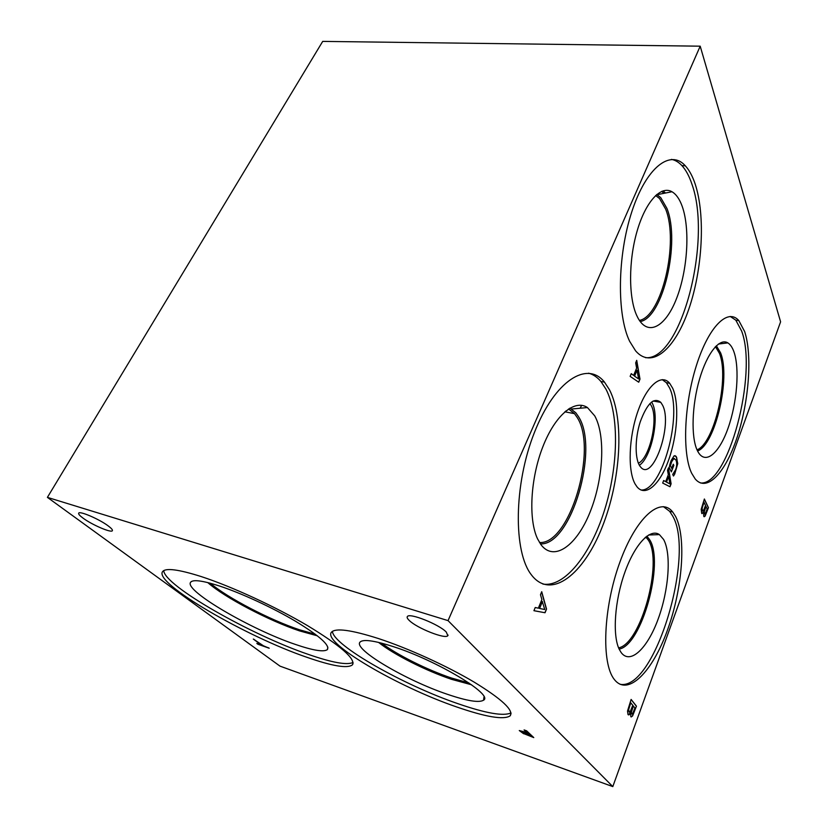 <?xml version="1.0" encoding="UTF-8"?>
<svg xmlns="http://www.w3.org/2000/svg" width="828" height="828" viewBox="0 0 828 828"><rect width="100%" height="100%" fill="white"/><g stroke="black" fill="none" stroke-linecap="round" stroke-linejoin="round"><path stroke-width="1.24" d="M47.403 497.369L322.703 41.4L700.198 46.182L780.597 321.823L612.803 786.6L279.999 666.136L47.403 497.369L448.041 620.627L612.803 786.6M253.316 639.071L263.397 645.768L269.204 648.241L257.922 644.246L256.835 643.449L261.524 645.105L253.316 639.071M261.524 645.105L253.823 639.247M257.922 644.246L257.342 643.625M268.779 647.931L257.994 644.112M530.438 735.937L527.591 733.246L522.261 731.631L522.251 732.262L530.438 735.937L527.664 733.08L521.992 731.673M533.439 737.282L523.7 733.598L519.291 730.544M523.638 733.763L519.28 730.555L526.774 732.48L524.083 729.934L526.629 730.824L533.77 737.593L523.7 733.598M526.774 732.48L524.476 730.079M82.945 518.049C79.767 515.699 78.339 514.095 78.66 513.236C79.167 510.483 99.505 519.218 108.375 526.028C111.407 528.305 112.743 529.848 112.391 530.655C111.677 533.294 91.98 524.838 82.945 518.049M409.218 620.42C407.366 618.651 406.755 617.367 407.366 616.56C409.249 612.513 439.016 624.312 446.251 632.033L447.834 635.676C445.536 639.526 416.846 628.141 409.218 620.42M378.417 638.533C408.038 648.241 446.758 665.847 474.061 682.055C502.058 699.205 514.074 710.486 510.1 715.899C503.672 720.029 485.839 717.038 456.611 706.936C398.082 686.971 322.051 642.683 331.459 632.209C335.537 627.779 351.186 629.891 378.417 638.533M201.214 576.567C231.498 586.421 275.465 606.696 307.592 625.668C340.732 645.819 355.688 658.871 352.459 664.822C347.656 668.713 332.432 666.188 306.795 657.256C246.496 636.732 154.36 583.533 162.474 571.765C165.289 567.677 178.206 569.281 201.214 576.567M544.752 609.532L542.257 601.449L539.411 608.404L544.752 609.532M542.433 601.501L539.587 608.456M540.477 594.742L541.719 591.71L546.532 609.077L545.041 612.741L533.925 610.702L535.23 607.504L538.345 608.176L541.874 599.555L540.477 594.742M545.041 612.741L533.925 610.681M546.532 609.077L544.855 612.689M541.615 591.948L546.345 609.025M700.198 46.182L448.041 620.627M635.666 362.902L636.711 360.335L639.992 379.11L638.73 382.215L630.139 376.367L631.236 373.666L633.637 375.405L636.618 368.129L635.666 362.902M691.68 473.274C682.158 453.847 683.99 404.437 696.42 365.469C708.747 326.335 727.915 307.778 738.824 320.602L744.631 331.51C752.455 355.015 749.009 400.99 737.355 436.584C725.794 472.281 707.019 492.939 695.199 478.967L691.68 473.274M614.552 679.747L614.304 679.426C601.159 663.28 603.281 607.793 619.717 562.636C635.987 517.293 660.506 496.189 672.688 511.973L675.565 516.403C686.495 537.517 682.562 588.449 667.575 629.797C652.774 671.301 628.276 696.834 614.552 679.747M635.138 484.038C627.614 470.915 628.711 437.36 637.87 411.371C646.937 385.237 661.448 373.262 669.655 383.26L672.729 388.322C679.405 403.329 677.49 435.228 668.734 459.726C660.061 484.339 645.695 497.483 637.001 486.812L635.138 484.038M629.632 341.291C616.777 314.93 617.274 255.862 631.857 211.637C646.306 167.204 670.401 148.916 685.336 165.817C689.269 170.133 692.539 176.178 695.137 183.93C705.622 215.508 702.496 269.566 688.782 309.196C675.203 348.95 651.874 369.692 635.614 350.875L629.632 341.291M532.052 575.688L531.617 575.129C513.132 552.276 513.743 484.308 534.453 432.402C554.936 380.259 587.362 360.397 604.471 382.112L609.46 389.729C624.643 419.154 620.886 480.24 602.225 527.001C583.823 573.97 551.614 599.948 532.052 575.688M703.676 512.046L701.72 513.401L701.192 509.334L704.369 498.994L708.457 507.699L705.114 516.113L703.728 516.268L703.676 512.046L702.02 513.629M630.677 712.597C629.632 714.709 628.742 715.361 628.017 714.564L627.51 711.055L631.122 699.422L636.453 706.16L632.582 715.961L630.843 716.706L630.522 712.556L628.359 714.843M669.945 464.311L671.063 460.71L674.064 455.866L676.134 456.342L677.77 463.587L674.727 474.051L673.485 476.007L672.709 474.434L675.658 469.631C676.962 465.916 677.045 462.697 675.917 459.975L673.826 458.557L671.663 461.776L670.421 465.781L671.684 468.369L673.267 464.229L673.837 465.388L671.363 471.867L669.21 467.52L669.945 464.311M667.544 470.345L668.475 467.923L671.104 483.811L669.997 486.74L662.679 483.066L663.652 480.519L665.691 481.627L668.32 474.754L667.544 470.345M638.595 378.945L637.011 370.23L634.424 376.078L638.595 378.945L634.424 376.078M637.011 370.23L634.6 376.109M633.637 375.405L631.205 373.749M639.992 379.11L638.585 382.112M636.597 360.635L639.816 379.089M669.904 483.894L668.631 476.524L666.354 482.051L669.904 483.894L666.354 482.051M668.631 476.524L666.509 482.082M665.691 481.627L663.632 480.561M671.104 483.811L669.852 486.667M668.362 468.203L670.949 483.769M673.837 465.388L671.27 471.67M673.205 464.394L673.671 465.357M671.684 468.369L670.421 465.781M673.826 458.557L671.508 461.745L670.256 465.75M674.416 458.443L673.661 458.526M674.727 474.051L673.412 475.852M675.017 455.638L676.673 457.449L677.604 463.556L674.561 474.02M633.379 705.984L631.443 712.028L631.712 713.922L632.654 713.664L634.931 707.94L633.223 705.932L631.288 711.976L631.888 714.098M630.801 702.744L628.68 709.482L628.959 711.852L630.367 711.324L632.789 705.239L630.646 702.703L628.524 709.43L629.259 712.111M632.582 715.961L631.153 716.976M636.453 706.16L632.426 715.909M631.081 699.525L636.297 706.108M706.005 506.405L704.297 511.756L704.493 513.795L705.228 513.836L707.195 508.93L705.86 506.363L704.152 511.725L704.721 514.095M704.028 502.213L702.154 508.185L702.32 510.659L703.469 510.648L705.549 505.432L703.883 502.172L702.009 508.154L702.713 511.166M705.114 516.113L704.142 516.765M708.457 507.699L704.959 516.082M704.307 499.149L708.313 507.667M315.375 634.279L299.446 629.756C270.063 619.975 227.69 597.971 210.25 583.212M353.07 662.452C347.015 665.339 332.059 662.638 308.192 654.348C250.925 634.879 164.099 585.634 163.737 570.595M219.285 585.934C241.3 593.138 272.681 607.68 295.637 621.31C319.401 635.832 329.989 645.25 327.402 649.576C323.893 652.257 313.16 650.518 295.213 644.36C251.526 629.715 184.83 591.016 190.471 582.467C192.438 579.269 202.042 580.428 219.285 585.934M317.393 635.832L299.457 630.874C268.883 620.679 224.492 597.443 207.745 582.57M317.352 635.8L299.467 630.843C268.914 620.669 224.574 597.454 207.797 582.581M468.927 682.945L451.643 678.08C427.465 670.018 396.964 654.824 381.656 643.159M510.99 712.867C503.786 716.437 486.108 713.384 457.977 703.696C403.629 685.18 333.094 645.302 332.421 631.35M393.29 646.627C436.884 660.496 493.974 694.94 483.552 700.198C479.091 702.941 467.002 700.964 447.275 694.257C406.569 680.585 353.659 649.628 359.88 642.269C362.674 638.947 373.811 640.396 393.29 646.627M471.567 684.797L451.612 679.353C425.975 670.804 393.435 654.379 378.562 642.393M471.515 684.756L451.622 679.333C426.016 670.784 393.517 654.399 378.624 642.404M663.89 193.338L661.696 191.351M665.484 193.027L663.114 190.833M665.464 193.027L663.093 190.844M588.615 373.18C593.221 374.432 597.319 377.216 600.921 381.501L605.941 389.119C619.458 415.18 618.34 466.34 604.471 510.348C590.685 554.325 564.717 587.652 542.889 584.061M540.963 544.658L537.569 538.873C528.264 519.446 530.406 478.47 542.837 446.789C555.184 414.983 574.756 398.941 587.435 407.552L594.752 415.894C605.806 435.787 603.374 479.391 589.971 512.346C576.754 545.497 554.077 562.233 540.963 544.658M569.902 408.121L575.843 412.82L578.617 416.805C599.503 448.879 571.185 545.704 540.405 543.882C571.175 545.652 599.472 448.859 578.596 416.805L575.812 412.81L569.892 408.121M539.525 542.526C569.85 544.596 597.878 449.107 577.22 417.54L574.508 413.648L568.546 408.97M671.446 159.39C675.234 160.104 678.712 162.174 681.889 165.579C685.843 169.906 689.134 175.929 691.753 183.681C712.504 239.737 681.154 361.163 645.478 357.665M636.711 315.458C628.535 297.645 628.473 260.748 637.063 231.219C645.602 201.597 660.889 185.224 671.984 191.754C676.207 194.228 679.622 199.124 682.241 206.451C690.262 229.046 687.571 270.073 676.683 298.163C665.909 326.47 648.22 336.996 637.964 317.993L636.711 315.458M656.707 194.528L660.734 197.623L666.913 208.366C680.637 242.014 662.99 317.724 640.21 321.574C662.98 317.683 680.606 242.004 666.892 208.366L660.703 197.623L656.697 194.539M639.392 320.415C661.82 316.555 679.157 242.118 665.619 209.07L659.533 198.534L655.61 195.511M565.928 410.895L565.576 411.951M580.117 408.235L581.07 406.424M581.608 405.316L580.273 408.214M649.918 403.515L651.388 405.886C658.56 419.082 649.814 457.894 638.409 463.256M640.965 490C661.872 491.946 683.069 414.476 669.479 387.773L666.395 382.722L662.234 379.628M662.597 405.254L660.806 402.377C653.975 396.871 647.123 403.371 640.23 421.876C634.641 439.161 634.838 460.285 640.448 466.795C652.588 482.983 673.071 424.899 662.597 405.254M639.402 465.274C651.439 457.356 659.812 417.312 652.371 403.433L651.595 402.004M663.425 506.653L669.583 511.269L672.481 515.699C695.737 554.004 654.575 691.494 619.986 684.249M621.186 652.599L619.23 649.297C612.296 635.2 614.686 600.61 624.84 572.355C634.941 543.996 650.259 528.119 659.399 534.598L663.59 539.452C671.529 553.663 668.889 589.846 658.188 618.951C647.61 648.189 630.418 665.029 621.186 652.599M646.875 536.14L649.597 539.639C664.605 562.088 641.876 645.354 619.137 649.1C641.866 645.302 664.573 562.067 649.576 539.628L646.875 536.14M618.599 647.869C640.975 643.842 663.156 562.233 648.407 540.239L645.861 536.927M715.475 346.653L719.428 353.359C729.571 377.578 714.492 443.156 697.041 449.873M730.234 316.451L735.823 320.198L741.66 331.096C757.889 373.676 728.174 486.243 700.467 482.952M697.104 450.008C690.966 436.698 691.887 405.285 699.525 379.193C707.102 353.028 719.625 337.669 727.853 342.895C730.327 344.427 732.345 347.387 733.918 351.776C739.839 368.408 737.065 402.853 728.06 428.148C719.149 453.62 705.249 465.388 697.838 451.519L697.104 450.008M716.355 345.773L720.557 352.78C730.876 377.537 715.34 444.605 697.569 450.991M716.344 345.783L720.526 352.769C730.855 377.527 715.33 444.553 697.559 450.981M352.459 664.822L353.049 663.559M191.299 581.577L190.471 582.467M327.847 647.196L327.402 649.576M510.1 715.899L511.052 713.56M483.997 696.907L483.552 700.198M448.083 635.097L447.834 635.676M604.471 382.112L600.921 381.501M571.568 409.032L587.435 407.552M685.336 165.817L681.889 165.579M657.008 194.683L671.984 191.754M666.395 382.722L669.655 383.26M653.085 401.011L660.806 402.377M672.688 511.973L669.583 511.269M648.614 534.991L659.399 534.598M715.216 346.922L715.816 347.015M645.105 537.558L646.834 537.972M564.831 411.806L574.508 413.648M738.824 320.602L735.823 320.198M718.435 344.034L727.853 342.895"/></g></svg>
